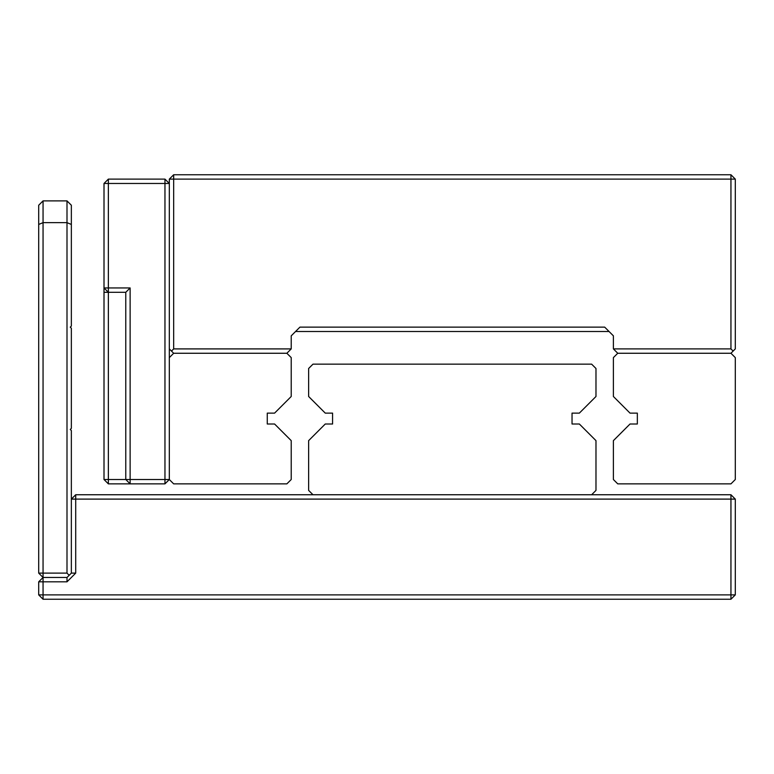 <?xml version="1.0" encoding="UTF-8"?>
<svg xmlns="http://www.w3.org/2000/svg" width="774" height="774" viewBox="0 0 774 774"><rect width="100%" height="100%" fill="white"/><g stroke="black" fill="none" stroke-linecap="round" stroke-linejoin="round"><path stroke-width="1.16" d="M572.034 413.123L579.349 413.123L595.98 396.491L595.98 368.501L591.626 364.148L312.986 364.148L308.632 368.492L308.632 396.491L325.264 413.123L332.578 413.123L332.578 424.007L325.264 424.007L308.632 440.638L308.632 490.406L312.986 494.75L591.626 494.75L595.98 490.406L595.98 440.638L579.349 424.007L572.034 424.007L572.034 413.123M637.341 424.007L630.026 424.007L613.395 440.638L613.395 479.512L617.749 483.866L730.946 483.866L735.3 479.512L735.3 357.617L730.946 353.263L617.749 353.263L613.395 357.607L613.395 396.491L630.026 413.123L637.341 413.123L637.341 424.007M169.312 357.617L173.666 353.263L286.864 353.263L291.218 357.607L291.218 396.491L274.586 413.123L267.272 413.123L267.272 424.007L274.586 424.007L291.218 440.638L291.218 479.512L286.864 483.866L173.666 483.866L169.312 479.512L164.959 479.512L164.959 183.467L108.36 183.467L108.36 287.947L130.129 287.947L130.129 479.512L164.959 479.512L164.959 483.866L108.36 483.866L108.36 479.512L125.775 479.512L125.775 292.301L108.36 292.301L108.36 287.947L104.006 287.947L104.006 183.467L108.36 179.113L164.959 179.113L169.312 183.467L169.312 479.512L164.959 483.866M173.666 348.91L171.489 351.077L169.312 348.9L169.312 179.113L173.666 179.113L173.666 174.76L730.946 174.76L730.946 179.113L173.666 179.113L173.666 348.91L291.218 348.91L291.218 335.848L299.925 327.131L604.688 327.131L613.395 335.839L613.395 348.9L730.946 348.9L730.946 179.113L735.3 179.113L735.3 348.9L730.946 353.263M609.041 331.495L295.571 331.495M735.3 179.113L730.946 174.76M730.946 348.9L733.123 351.077M169.312 179.113L173.666 174.76M286.864 353.263L291.218 348.91M173.666 353.263L171.489 351.086M613.395 348.9L617.749 353.263M108.36 483.866L104.006 479.512L104.006 287.947L108.36 292.301M104.006 292.311L108.36 292.311L108.36 479.512L104.006 479.512M169.312 183.467L164.959 183.467L164.959 179.113M104.006 183.467L108.36 183.467L108.36 179.113M130.129 287.947L125.775 292.301M130.129 479.512L125.775 479.512L130.129 483.866L130.129 479.512M591.626 494.75L730.946 494.75L730.946 499.104L735.3 499.104L735.3 594.887L730.946 594.887L730.946 599.24L43.054 599.24L43.054 594.887L730.946 594.887L730.946 499.104L75.707 499.104L75.707 573.118L71.353 573.118L71.353 499.104L75.707 499.104L75.707 494.75L312.986 494.75M43.054 599.24L38.7 594.887L38.7 581.825L43.054 577.472L66.999 577.472L66.999 581.825L75.707 573.118M66.999 581.825L43.054 581.825L43.054 594.887L38.7 594.887M735.3 594.887L730.946 599.24M38.7 581.825L43.054 581.825L43.054 577.472L66.999 577.472L71.353 573.118L71.353 430.538L70.27 429.454L71.353 428.361L71.353 328.224L70.26 327.141M730.946 494.75L735.3 499.104M71.353 499.104L75.707 494.75M38.7 573.118L43.054 577.472L43.054 573.118L38.7 573.118L38.7 224.45L43.054 222.651L43.054 573.118L66.999 573.118L66.999 222.651L43.054 222.651L43.054 200.882L66.999 200.882L71.353 205.236L71.353 326.048L70.27 327.141M38.7 224.45L38.7 205.236L43.054 200.882M71.353 224.45L66.999 222.651L66.999 200.882M66.999 573.118L69.176 575.295"/></g></svg>
